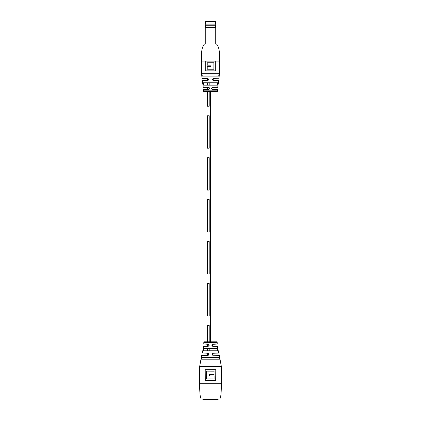 <?xml version="1.0" encoding="UTF-8"?>
<svg xmlns="http://www.w3.org/2000/svg" width="421" height="421" viewBox="0 0 421 421"><rect width="100%" height="100%" fill="white"/><g stroke="black" fill="none" stroke-linecap="round" stroke-linejoin="round"><path stroke-width="0.63" d="M209.2 106.229L209.2 91.594L209.2 106.229L207.321 106.229L207.321 91.594L207.321 106.229L209.2 106.229M209.2 89.131L209.2 87.657L209.2 89.131M209.2 85.068L209.2 82.816L209.2 85.068M207.321 89.568L207.321 87.315L207.321 89.568M207.321 85.068L207.321 82.816L207.321 85.068M207.321 80.569L207.321 78.317L207.321 80.569M209.2 325.48L207.321 325.48L207.321 341.799L207.321 325.48L209.2 325.48L209.2 341.799L209.2 325.48M207.321 344.052L207.321 346.299L207.321 344.052M207.321 348.551L207.321 350.798L207.321 348.551M207.321 353.051L207.321 355.298L207.321 353.051M207.321 357.55L207.321 357.892L207.321 357.55M209.2 357.892L207.321 357.892L209.2 357.892L209.2 357.55L209.2 357.892M209.2 350.798L209.2 348.551L209.2 350.798M209.2 283.538L207.321 283.538L207.321 315.95L207.321 283.538L209.2 283.538L209.2 315.95L207.321 315.95L209.2 315.95L209.2 283.538M209.2 241.596L207.321 241.596L207.321 274.003L207.321 241.596L209.2 241.596L209.2 274.003L207.321 274.003L209.2 274.003L209.2 241.596M209.2 199.649L207.321 199.649L207.321 232.06L207.321 199.649L209.2 199.649L209.2 232.06L207.321 232.06L209.2 232.06L209.2 199.649M209.2 157.707L207.321 157.707L207.321 190.118L207.321 157.707L209.2 157.707L209.2 190.118L207.321 190.118L209.2 190.118L209.2 157.707M209.2 115.764L207.321 115.764L207.321 148.176L207.321 115.764L209.2 115.764L209.2 148.176L207.321 148.176L209.2 148.176L209.2 115.764M210.5 73.817L209.2 73.817M205.927 344.052L205.927 346.299L203.659 346.299L208.021 346.299L208.805 345.983L208.774 344.341L207.995 343.973L203.775 343.973L203.822 342.368L204.395 341.799L210.5 341.799L210.5 91.594M201.349 61.087C201.817 55.483 200.649 48.241 204.59 43.926L216.41 43.926C220.351 48.241 219.183 55.483 219.651 61.087L219.651 71.033L201.349 71.033L201.349 61.087L219.651 61.087M211.989 89.294L217.51 89.568L215.073 89.568L215.073 87.315L217.678 87.315L212.726 87.315L211.937 87.636L211.989 89.294L212.752 89.647C211.195 88.857 211.195 88.057 212.747 87.247L217.752 87.247L218.641 80.658L213.663 80.658C212.11 79.885 212.11 79.085 213.657 78.253L218.999 78.253L219.651 71.033M217.841 82.753C218.178 83.574 218.057 84.374 217.483 85.153L203.517 85.153C202.943 84.379 202.822 83.579 203.159 82.753L217.768 82.816L203.232 82.816L203.585 85.068L217.415 85.068L217.768 82.816L215.073 82.816L217.841 82.753L203.159 82.753M202.222 73.749L218.778 73.749C219.278 74.57 219.183 75.375 218.504 76.154L202.496 76.154C201.817 75.38 201.722 74.575 202.222 73.749L202.29 73.817C201.801 74.596 201.891 75.343 202.564 76.069L218.436 76.069C219.109 75.343 219.199 74.591 218.71 73.817L202.29 73.817M202.075 78.317L207.379 78.253C208.932 79.08 208.932 79.885 207.379 80.658L202.359 80.658L207.411 80.569L208.532 79.443L207.411 78.317L202.075 78.317M203.322 87.315L208.29 87.247C209.842 88.057 209.842 88.857 208.284 89.647L203.417 89.647L209.084 89.257L209.437 88.442L208.311 87.315L203.322 87.315M216.794 91.594L204.206 91.594A0.763 0.763 0 0 1 203.443 90.836L217.557 90.836A0.763 0.763 0 0 1 216.794 91.594L215.073 91.594L215.073 341.799M215.268 70.844L215.268 61.124L205.732 61.124L205.732 70.844L215.268 70.844M203.011 84.032L203.517 85.153L205.927 85.068L203.585 85.068M204.206 91.594L205.927 91.594L205.927 341.799M202.496 76.154L218.504 76.154M215.073 73.817L218.71 73.817L215.073 73.817M215.073 85.068L217.415 85.068L215.073 85.068M203.232 82.816L205.927 82.816L203.232 82.816M218.999 78.253L213.631 78.317L212.884 80.279L218.562 80.569L215.073 80.569L215.073 78.317M207.227 69.202L207.227 66.602L211.042 66.602L211.042 65.16L207.227 65.16L207.227 62.761L213.863 62.761L213.863 69.202L207.227 69.202M209.084 89.257L208.284 89.647M212.747 87.247L211.937 87.636M213.663 80.658L212.884 80.279M208.153 80.285L207.379 80.658M201.538 398.997C199.712 398.997 199.633 387.415 199.633 383.263L221.367 383.263C221.367 387.415 221.288 398.997 219.462 398.997L201.538 398.997M203.28 350.861L203.759 348.462L217.173 348.551L203.827 348.551L203.348 350.798L217.652 350.798L215.073 350.798L217.652 350.798L217.173 348.551L215.073 348.551L217.241 348.462L217.72 350.861L203.28 350.861L217.72 350.861M200.906 359.86L201.464 357.455L219.536 357.455L220.094 359.86L219.467 357.55L201.538 357.55L200.98 359.797L220.02 359.797L200.906 359.86L220.094 359.86L200.906 359.86M215.073 355.298L215.073 353.051L218.567 353.051L212.347 353.314L212.71 355.24L219.299 355.356L221.367 366.575L199.633 366.575L201.701 355.356L208.348 355.219L208.648 353.314L202.359 352.956L203.659 346.299M208.648 353.314L207.9 352.956C209.463 353.719 209.463 354.519 207.906 355.356L208.348 355.219M207.995 343.973C209.547 344.757 209.547 345.552 207.995 346.367L208.805 345.983L209.148 345.162M212.621 346.241L217.341 346.299L215.073 346.299L215.073 344.052L217.152 344.052L212.216 344.346L212.621 346.241L213.005 346.367C211.453 345.557 211.453 344.757 213.005 343.973L217.225 343.973L217.178 342.368L203.822 342.368M213.094 355.356C211.537 354.519 211.537 353.719 213.1 352.956L218.641 352.956L217.415 346.367L213.005 346.367M214.094 374.49L209.679 374.49L209.621 376.016L209.621 374.432L214.057 374.437L214.057 371.18L206.611 371.127L214.094 371.127L214.057 374.437M209.679 375.958L214.057 376.016L209.621 376.016M206.648 371.18L206.648 378.874L214.094 378.926L206.611 378.926L206.611 371.127M214.057 376.016L214.057 378.868M205.206 380.426L215.799 380.426L215.799 369.67L205.206 369.67L205.206 380.426L215.789 380.426M217.562 348.814L217.241 348.462L203.759 348.462M210.5 341.799L216.605 341.799L217.178 342.368M208.774 344.341L203.775 343.973M212.71 355.24L219.299 355.356M203.827 348.551L205.927 348.551L203.827 348.551M215.715 380.368L215.789 369.67M205.211 369.67L205.29 380.368M213.005 343.973L212.216 344.346M213.1 352.956L212.347 353.314M215.552 23.908L215.552 21.624A0.574 0.574 0 0 0 214.978 21.05L206.022 21.05A0.574 0.574 0 0 0 205.448 21.624L205.448 23.908M205.259 23.965L215.741 23.965L205.259 23.965L205.259 24.855L215.741 24.855L215.484 25.234L205.516 25.234L205.259 24.855M215.484 25.234L215.741 27.344L205.259 27.344L205.259 43.926M202.875 399.571L203.396 399.95L217.604 399.95L218.125 399.571L202.875 399.571L202.875 398.997M217.557 90.836L217.583 89.647L212.752 89.647M207.906 355.356L201.701 355.356M202.359 352.956L207.9 352.956M207.995 346.367L203.585 346.367M215.715 369.727L205.29 369.727M214.094 375.958L214.094 378.926M215.552 21.624L205.448 21.624M205.927 355.298L205.927 353.051M205.927 89.568L205.927 87.315M205.927 80.569L205.927 78.317M201.349 71.033L202.001 78.253M203.443 90.836L203.417 89.647M203.248 87.247L202.359 80.658M209.1 87.642L209.437 88.447M211.6 88.452L211.931 87.642M208.527 79.574L208.185 80.258M199.633 366.575L199.633 383.263M221.367 366.575L221.367 383.263M212.189 345.978L211.852 345.167M205.516 25.234L205.259 27.344M215.741 27.344L215.741 43.926M215.741 23.965L215.741 24.855M218.125 398.997L218.125 399.571"/></g></svg>
